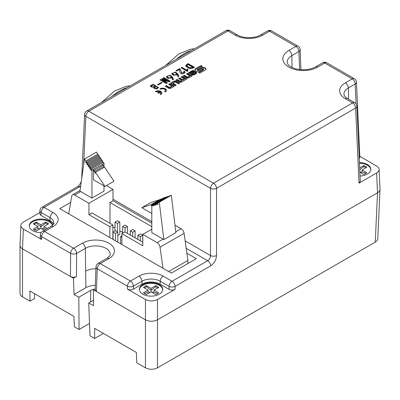 <?xml version="1.0" encoding="UTF-8"?>
<svg xmlns="http://www.w3.org/2000/svg" width="400" height="400" viewBox="0 0 400 400"><rect width="100%" height="100%" fill="white"/><g stroke="black" fill="none" stroke-linecap="round" stroke-linejoin="round"><path stroke-width="0.6" d="M162.25 82.635L158.055 85.06L157.465 84.72L161.66 82.295L162.25 82.635M173.445 79.45L172.595 79.94L171.71 77.645L167.965 78.39L166.255 76.735L170.125 75.2L172.595 77.22L173.445 79.45M183.725 71.515L184.535 71.175L185.02 72.21L184.35 73.195C183.51 73.53 179.73 75.705 179.27 69.54L176.615 71.07L175.955 70.685L179.675 68.54L181.86 73.06L183.985 72.115L183.725 71.515M194.405 67.26L193.155 67.985L188.925 68.425L185.64 65.85L186.855 64.35L188.11 63.625L194.405 67.26M164.545 91.455A2.67 1.54 0 0 0 165.325 90.365A2.67 1.54 0 0 0 163.68 88.94A2.67 1.54 0 0 0 160.775 89.275L159.965 88.81A3.81 2.2 180 0 1 164.115 88.33A3.81 2.2 180 0 1 166.47 90.365A3.81 2.2 180 0 1 165.355 91.92L164.545 91.455M202.415 66.41L201.02 65.605L195.495 68.795A2.225 1.285 0 0 0 194.845 69.705A2.225 1.285 0 0 0 195.495 70.615L195.995 70.905A2.225 1.285 0 0 0 199.145 70.905L202.835 68.775L203.7 69.27L198.435 72.31L199.83 73.115L205.355 69.925A2.225 1.285 0 0 0 206.005 69.015A2.225 1.285 0 0 0 205.355 68.105L204.855 67.82A2.225 1.285 0 0 0 201.705 67.82L198.015 69.95L197.15 69.45L202.415 66.41M196.445 72.175L194.155 70.85A1.57 0.905 0 0 0 191.94 70.85L188.545 72.81L189.595 73.42L193.175 71.35L193.95 71.795L190.37 73.865L191.945 74.775A1.57 0.905 0 0 0 194.165 74.775L196.445 73.455A1.57 0.905 0 0 0 196.905 72.815A1.57 0.905 0 0 0 196.445 72.175L196.445 72.66A1.57 0.905 180 0 1 196.85 73.06M181.17 77.065L182.3 76.415L186.81 79.02L181.59 82.035A1.57 0.905 180 0 1 179.37 82.035L175.97 80.07L177.1 79.42L180.265 81.245L181.74 80.395L178.57 78.57L179.7 77.915L182.865 79.745L184.34 78.895L181.17 77.065M157.675 92.775L159.515 91.715A2.67 1.54 0 0 0 156.19 91.92L155.385 91.455A3.81 2.2 180 0 1 159.535 90.975A3.81 2.2 180 0 1 161.89 93.01A3.81 2.2 180 0 1 160.775 94.565L159.965 94.1A2.67 1.54 0 0 0 160.745 93.01A2.67 1.54 0 0 0 160.325 92.18L158.48 93.245L157.675 92.775M186.545 73.965L187.675 73.315L192.185 75.915L188.79 77.875A1.57 0.905 180 0 1 186.57 77.875L183.17 75.915L184.3 75.26L187.465 77.09L189.71 75.795L186.545 73.965M179.61 83.175L176.215 81.215A1.57 0.905 0 0 0 173.995 81.215L170.6 83.175L175.105 85.775L176.235 85.125L173.07 83.295L175.315 82L178.48 83.825L179.61 83.175M168.61 84.32L169.735 83.67L174.245 86.27L170.85 88.235A1.57 0.905 180 0 1 168.635 88.235L165.235 86.27L166.36 85.62L169.53 87.445L171.775 86.15L168.61 84.32M181.055 67.74L181.79 67.315L186.875 70.25L187.17 69.015L187.87 69.42L187.835 71.145L187.39 71.4L181.055 67.74M178.82 76.345L177.975 76.835L177.09 74.54L173.34 75.285L171.635 73.63L175.505 72.095L177.975 74.115L178.82 76.345M167.39 82.86L166.25 83.52L159.95 79.885L160.685 79.46L165.18 82.05L161.645 78.905L162.235 78.565L167.61 80.65L163.19 78.01L163.93 77.585L170.225 81.225L169.085 81.88L164.11 79.945L167.39 82.86M153.8 87.305L150.245 85.92L153.035 84.25L155.86 85.765L155.715 86.24L158.515 87.555L156.76 88.94L153.63 87.825L153.8 87.305L153.715 88.155M112.86 226.81L115.005 228.05M119.815 230.825L122.64 232.46M119.815 222.06L117.41 220.675L115.005 222.06L117.41 223.45L119.815 222.06L119.815 234.3L117.83 235.445M39.78 212.62L23.385 222.085C21.82 223.015 20.99 224.13 20.9 225.43C20.875 226.825 21.705 228.025 23.385 229.03L41.44 239.45L40.195 237.64M20 245.225C19.98 246.62 20.81 247.82 22.49 248.825C20.87 247.855 20.04 246.7 20.005 245.35L20.005 293.375C20.04 294.725 20.87 295.88 22.495 296.85L29.975 301.165L29.895 290.975L73.905 316.385L74.455 326.85L79.075 329.515L78.825 297.245L74.065 294.495L85.91 287.655L85.665 271.19A14.095 8.14 0 0 1 95.93 268.805M142.015 284.18A12.79 7.385 180 0 1 160.105 284.18L160.19 281.23A12.915 7.455 0 0 0 141.93 281.23L142.015 284.18L133.47 289.115C131.47 290.06 129.465 290.06 127.46 289.115L145.455 299.505C149.465 301.4 153.475 301.4 157.48 299.505L175.07 289.35C173.065 290.295 171.06 290.3 169.06 289.35L160.105 284.18M39.885 210.675A4.255 2.43 3 0 0 41.125 212.49L40.975 215.4L49.985 220.605A12.79 7.385 180 0 1 53.43 224.235M360.27 181.345L359.03 183.145L376.61 172.99C378.29 171.985 379.12 170.785 379.1 169.39C379.005 168.095 378.18 166.98 376.61 166.05L359.82 156.355M377.76 238.76C377.67 240.055 376.84 241.17 375.27 242.1L377.51 192.785L157.48 319.82L157.48 367.84C153.475 369.735 149.465 369.735 145.455 367.84L136.755 362.815L136.36 352.445L94.685 328.385L94.605 338.485L89.985 335.815L88.74 302.97L93.505 305.72L93.38 289.75L95.18 288.715M376.61 172.99L377.51 192.785C379.075 191.855 379.905 190.74 379.995 189.445L379.995 189.185M70.665 202.38L59.775 208.665L171.355 273.085L196.32 258.675L186.89 253.23M23.385 229.03L22.49 248.825L70.44 276.505L70.61 253.35L41.59 236.595A4.255 2.475 -177 0 1 40.35 234.745M145.455 367.84L145.455 319.82L96.385 291.49L95.14 289.7M145.455 299.505L145.455 319.82C149.465 321.715 153.475 321.715 157.48 319.82L157.48 299.505M142.79 294.175A11.695 6.755 0 0 0 155.535 295.64A11.695 6.755 0 0 0 162.76 289.4A11.695 6.755 0 0 0 151.06 282.65A11.695 6.755 0 0 0 139.365 289.4A11.695 6.755 0 0 0 142.79 294.175M40.975 215.4L39.73 213.59M52.585 225.195A11.695 6.755 0 0 0 40.395 219.08A11.695 6.755 0 0 0 29.245 225.825A11.695 6.755 0 0 0 32.67 230.6A11.695 6.755 0 0 0 41.07 232.58M359.865 157.335L359.245 158.675M360.03 176.015A11.695 6.755 0 0 0 370.81 169.285A11.695 6.755 0 0 0 359.42 162.535M169.06 289.35L169.08 286.36A4.255 2.305 0.4 0 0 175.09 286.395L175.07 289.35M127.46 289.115L127.44 286.16A4.255 2.305 -0.4 0 0 133.45 286.125L133.47 289.115M80.63 186.18L44.135 207.4L53.08 212.565A17.165 9.91 180 0 1 53.08 226.58L44.6 231.475L73.615 248.23L82.315 243.21A18.83 10.875 180 0 1 108.945 243.21A18.83 10.875 180 0 1 108.945 258.585L100.25 263.605L130.445 281.04L138.925 276.145A17.165 9.91 180 0 1 163.2 276.145L172.085 281.275L207.67 260.73L186.205 248.34M185.155 240.88L210.52 255.525C210.395 257.76 209.445 259.495 207.67 260.73A4.255 2.455 -120 0 1 210.675 265.85L175.09 286.395A4.255 2.455 60 0 0 172.085 281.275A4.255 2.455 -60 0 0 169.08 286.36L160.19 281.23A4.255 2.455 -60 0 1 163.2 276.145M81.695 178.685L84.605 114.515A4.255 2.455 2.6 0 0 85.845 116.35L83.64 164.945M235.245 35.15A4.255 2.455 -60 0 1 237.37 34.94L230.065 30.72A4.255 2.455 -60 0 0 227.94 30.93A4.255 2.455 -120 0 0 225.81 30.72L86.725 111.02A4.255 2.455 -120 0 1 88.85 111.23A4.255 2.455 120 0 0 85.845 116.35L210.52 188.33A4.255 2.325 0 0 0 216.535 188.33A4.255 2.455 60 0 0 213.53 183.215L352.615 102.915L345.365 98.73A19.445 11.225 180 0 1 345.365 82.855L352.205 78.905L324.715 63.03L317.655 67.105A20.38 11.765 180 0 1 288.84 67.105A20.38 11.765 180 0 1 288.84 50.47L295.9 46.395L269.585 31.2L262.74 35.15A19.445 11.225 180 0 1 235.245 35.15L227.94 30.93L88.85 111.23L213.53 183.215A4.255 2.455 120 0 0 210.52 188.33L210.52 255.525A4.255 2.325 -0 0 0 216.535 255.525C216.195 259.945 214.24 263.385 210.675 265.85M95.145 289.67L96 266.92A4.255 2.435 2.2 0 0 97.245 268.725L96.385 291.49L93.38 289.75M138.925 276.145A4.255 2.455 -120 0 1 141.93 281.23L133.45 286.125A4.255 2.455 -120 0 0 130.445 281.04A4.255 2.455 -60 0 0 127.44 286.16L97.245 268.725A4.255 2.455 120 0 1 100.25 263.605A4.255 2.455 60 0 0 98.125 263.395L106.82 258.375C111.64 254.64 109.5 255.55 110.21 254.415A14.58 8.415 0 0 0 101.295 246.555A14.58 8.415 0 0 0 85.32 248.36L76.625 253.38A4.255 2.345 -179.6 0 1 70.61 253.35A4.255 2.455 -60 0 1 73.615 248.23A4.255 2.455 -120 0 1 76.625 253.38L76.455 276.505C74.45 277.455 72.445 277.455 70.44 276.505L73.445 278.245L74.065 294.495M375.27 242.1L157.48 367.84M78.825 297.245L90.72 290.375A7.01 4.045 180 0 1 94.195 289.28M93.46 300.245L88.74 302.97M95.305 285.33A13.745 7.935 0 0 0 85.91 287.655M73.445 278.245L76.455 276.505M29.975 301.165L34.54 298.53L34.615 293.7M79.075 329.515L89.52 323.485M94.605 338.485L103.395 333.41M127.455 226.47L125.05 225.085L122.64 226.47L125.05 227.86L127.455 226.47L127.455 233.42M125.05 227.86L125.05 232.03M122.64 226.47L122.64 233.235M117.41 223.45L117.41 231.785M115.005 222.06L115.005 230.885M142.73 235.295L140.325 233.905L137.92 235.295L140.325 236.68L142.73 235.295L142.73 242.24M140.325 236.68L140.325 240.85M137.92 235.295L137.92 239.46M121.88 235.73L120.655 236.44L121.88 237.145M120.655 236.44L120.655 243.815M135.095 230.885L132.685 229.495L130.28 230.885L132.685 232.27L135.095 230.885L135.095 237.83M132.685 232.27L132.685 236.44M130.28 230.885L130.28 235.05M115.425 230.64L113.02 232.03L115.425 233.42L117.83 232.03L115.425 230.64M113.02 232.03L113.02 239.405M117.83 232.03L117.83 242.185M115.425 233.42L115.425 240.795M142.785 242.27L124.89 231.935L121.88 233.675L142.785 245.74L142.785 234.365L157.07 242.615A4.255 2.455 60 0 1 160.035 247.19L162.99 268.255M121.88 233.675L121.88 244.525M174.955 225.155L181.13 228.72A4.255 2.455 60 0 1 184.095 233.3L187.9 260.41L168.65 271.525M151.805 229.155L142.785 234.365M151.805 204.72L152.505 204.49L152.505 205.66L153.105 206.01L153.105 204.285L153.705 204.085L153.705 205.26L154.31 205.605L154.31 203.885L154.91 203.685L154.91 204.855L155.51 205.2L155.51 203.48L156.115 203.28L156.115 204.45L156.715 204.8L156.715 203.08L157.315 202.875L157.315 204.05L157.915 204.395L157.915 202.675L159.285 202.215L163.84 239.575L151.805 232.63L151.805 204.72L163.84 197.775L164.535 197.69M112.86 224.99L109.85 226.73L88.95 214.66L91.955 212.925L112.86 224.99L112.86 239.315M106.415 185.585L113.01 189.39L113.01 200.77L110.005 202.505L151.805 226.64M113.01 200.77L151.805 223.17M68.745 213.845L71.7 196.195A4.255 2.455 60 0 1 72.535 194.825A4.255 2.455 60 0 1 74.665 195.035L88.95 203.285L88.95 214.66M91.955 198.075L91.955 170.17L91.26 169.13L91.26 170.3L90.66 169.955L90.66 168.23L90.06 167.34L90.06 168.51L89.455 168.165L89.455 166.445L88.855 165.545L88.855 166.72L88.255 166.37L88.255 164.65L87.65 163.755L87.65 164.925L87.05 164.58L87.05 162.86L86.45 161.96L86.45 163.135L85.85 162.785L85.85 161.065L84.48 159.03L79.925 191.13L91.955 198.075L103.99 191.13L103.99 185.865M113.01 189.39L88.95 203.285M110.005 223.34L110.005 202.505M187.9 260.41L187.9 263.535M109.85 237.575L109.85 226.73M103.99 167.47L103.99 163.225L102.485 164.09L102.6 165.505M103.99 163.225L103.29 162.185L91.26 169.13M91.955 170.17L102.6 164.26M93.575 169.47L93.575 171.135L94.175 170.79M93.575 171.135L94.175 171.485L94.175 170.365L103.2 165.16L103.94 166.255L103.94 167.5M94.175 170.365L94.915 171.465L103.94 166.255M94.915 171.465L94.915 172.895L95.515 172.55M94.915 172.895L95.515 173.245L95.515 172.36L104.54 167.155L113.98 181.215L104.955 186.425L93.46 179.79L93.46 169.3M95.515 172.36L104.955 186.425M99.08 157.155L99.08 155.915L98.48 155.015L86.45 161.96M87.05 162.86L99.08 155.915M87.05 164.58L87.65 164.23M85.85 162.785L86.45 162.44M97.88 155.365L97.88 154.12L96.51 152.085L84.48 159.03M85.85 161.065L97.88 154.12M90.66 169.955L91.26 169.61M102.69 162.53L102.69 161.285L102.09 160.395L90.06 167.34M90.66 168.23L102.69 161.285M89.455 168.165L90.06 167.815M101.485 160.74L101.485 159.495L100.885 158.6L88.855 165.545M89.455 166.445L101.485 159.495M88.255 166.37L88.855 166.025M100.285 158.95L100.285 157.705L99.685 156.81L87.65 163.755M88.255 164.65L100.285 157.705M163.84 239.575L175.87 232.63L171.315 195.27L169.945 195.73L157.915 202.675M152.505 204.49L164.535 197.545M152.505 205.66L153.105 205.31M153.105 204.285L165.735 197.285M153.705 204.085L165.735 197.14M153.705 205.26L154.31 204.91M154.31 203.885L166.94 196.885M154.91 203.685L166.94 196.735M154.91 204.855L155.51 204.505M155.51 203.48L168.145 196.48M156.115 203.28L168.145 196.335M156.115 204.45L156.715 204.105M156.715 203.08L169.345 196.075M157.315 202.875L169.345 195.93M157.315 204.05L157.915 203.7M159.285 202.215L171.315 195.27M151.805 213.475L141.815 207.705L150.84 202.5L160.28 199.48M141.815 207.705L151.255 204.545L160.28 199.335M151.255 204.545L151.255 205.425L151.805 205.105M151.255 205.425L151.805 205.74M151.855 204.695L151.855 204.34L160.88 199.13L161.62 199.03M151.855 204.34L161.62 198.885M162.74 289.75A11.695 6.755 0 0 0 151.06 283.345A11.695 6.755 0 0 0 139.38 289.75M151.06 291.835L155.69 294.505A8.93 5.155 0 0 0 158.7 292.77L154.07 290.095L158.7 287.425A8.93 5.155 0 0 0 155.69 285.685L151.06 288.36L146.43 285.685A8.93 5.155 0 0 0 143.425 287.425L148.055 290.095L143.425 292.77A8.93 5.155 0 0 0 146.43 294.505L151.06 291.835L151.06 290.325L155.69 286.71L157.99 287.835M154.07 290.095L154.07 292.06L151.85 292.29M144.135 287.835L146.43 286.71L151.06 290.325L151.06 288.36M150.275 292.29L148.055 292.06L144.3 293.465M154.07 292.06L157.825 293.465M155.69 285.685L155.69 286.71M146.43 285.685L146.43 286.71M148.055 290.095L148.055 292.06M52.45 225.32A11.695 6.755 0 0 0 40.195 219.78A11.695 6.755 0 0 0 29.26 226.17M47.32 228.465L43.95 226.52L48.58 223.845A8.93 5.155 0 0 0 45.57 222.11L40.94 224.785L36.31 222.11A8.93 5.155 0 0 0 33.305 223.845L37.935 226.52L33.305 229.195A8.93 5.155 0 0 0 36.31 230.93L40.94 228.255L40.94 226.75L45.57 223.13L47.87 224.255M43.95 226.52L43.95 228.485L41.73 228.71M34.015 224.255L36.31 223.13L40.94 226.75L40.94 224.785M40.155 228.71L37.935 228.485L34.175 229.89M43.95 228.485L45.975 229.24M45.57 222.11L45.57 223.13M36.31 222.11L36.31 223.13M37.935 226.52L37.935 228.485M40.94 228.255L44.315 230.205M370.795 169.63A11.695 6.755 0 0 0 359.45 163.23M359.855 172.145L363.745 174.39A8.93 5.155 0 0 0 366.75 172.65L362.12 169.98L362.12 171.945L359.9 172.17M359.745 169.715L363.745 166.59L366.04 167.715M362.12 171.945L365.875 173.345M362.12 169.98L366.75 167.305A8.93 5.155 0 0 0 363.745 165.57L363.745 166.59M363.745 165.57L359.665 167.925M158.095 93.02L159.515 92.2L159.515 91.715M161.865 93.255A3.81 2.2 0 0 0 155.835 91.715M160.745 93.01L160.745 93.495A2.67 1.54 180 0 1 160.34 94.315M186.39 79.26L182.3 76.9L182.3 76.415M181.74 80.395L181.74 80.885L180.265 81.735L177.1 79.905L176.39 80.315M177.1 79.905L177.1 79.42M180.265 81.735L180.265 81.245M184.34 78.895L184.34 79.38L182.865 80.23L179.7 78.405L178.99 78.81M179.7 78.405L179.7 77.915M182.865 80.23L182.865 79.745M182.3 76.9L181.59 77.31M191.76 76.16L187.675 73.8L187.675 73.315M189.71 75.795L189.71 76.28L187.465 77.575L184.3 75.75L183.59 76.155M184.3 75.75L184.3 75.26M187.465 77.575L187.465 77.09M187.675 73.8L186.965 74.21M195.545 72.945L194.65 72.425L192.185 73.845L193.085 74.365L195.545 72.945L195.545 73.43L193.085 74.85L193.085 74.365M193.085 74.85L192.185 74.335L192.185 73.845M188.965 73.055L191.94 71.34A1.57 0.905 180 0 1 194.155 71.34L196.445 72.66M190.79 74.11L193.95 72.285L193.95 71.795M194.885 69.95A2.225 1.285 180 0 1 195.495 69.285L201.02 66.095L201.99 66.655M201.02 66.095L201.02 65.605M198.855 72.555L203.7 69.76L203.7 69.27M197.15 69.45L197.15 69.935L198.015 70.435L201.705 68.305A2.225 1.285 180 0 1 204.855 68.305L205.355 68.595A2.225 1.285 180 0 1 205.965 69.26M198.015 70.435L198.015 69.95M166.445 90.61A3.81 2.2 0 0 0 160.42 89.07M165.325 90.365L165.325 90.85A2.67 1.54 180 0 1 164.92 91.67M171.02 83.415L173.995 81.7A1.57 0.905 180 0 1 176.215 81.7L179.19 83.42M173.07 83.295L173.07 83.785L175.815 85.37M173.825 86.515L169.735 84.155L169.735 83.67M171.775 86.15L171.775 86.635L169.53 87.935L166.36 86.105L165.655 86.515M166.36 86.105L166.36 85.62M169.53 87.935L169.53 87.445M169.735 84.155L169.03 84.565M188.11 63.625L188.11 64.32L185.705 66.2M193.805 67.61L188.11 64.32M187.96 64.52L186.755 65.715L189.37 67.74L192.86 67.345L187.96 64.52M192.86 67.345L192.86 68.04L191.965 68.51M190.58 68.72L186.755 66.41L186.755 65.715M181.79 67.315L181.655 68.09M186.875 70.25L186.875 70.945L181.79 68.01M187.715 71.21L187.71 70.355M187.17 69.015L186.875 70.945M187.73 70.035L187.17 69.71M184.535 71.175L184.535 71.87L183.985 72.1M184.955 72.545L184.535 71.87M179.82 68.625L179.82 69.32L176.555 71.035M183.985 72.115L183.985 72.81L183.32 73.675M181.825 73.74L180.295 69.72M180.295 70.025L179.82 69.32M179.675 68.54L179.675 69.235M177.975 74.115L177.975 74.81L175.38 72.76M173.2 72.915L171.7 74.005M176.605 73.88C176.05 72.71 174.925 72.38 173.22 72.9L172.665 73.59C174.06 75.145 175.375 75.24 176.605 73.88L176.145 75.195M173.89 75.43L172.665 74.285L172.665 73.59M178.605 76.47L177.975 74.81M172.595 77.22L172.595 77.91L170.005 75.865M167.82 76.02L166.32 77.11M171.23 76.985C170.675 75.815 169.545 75.485 167.845 76.005L167.29 76.695C168.685 78.25 169.995 78.345 171.23 76.985L170.77 78.3M168.51 78.535L167.29 77.39L167.29 76.695M173.225 79.575L172.595 77.91M164.04 79.99L164.04 80.685L166.905 83.14M163.93 77.585L163.795 78.36M169.625 81.57L163.93 78.28M167.685 80.605L167.645 81.325M167.61 80.65L167.61 81.31M162.235 78.565L162.13 79.32M164.07 79.97L162.235 79.26M165.255 82.01L165.18 82.745L160.55 80.23M165.18 82.05L165.18 82.745M160.685 79.46L160.685 80.15M161.66 82.295L161.66 82.975M155.715 86.24L155.715 86.755M158.44 87.88L157.185 87.005M154.81 85.84L153.485 84.89L151.32 85.965C152.46 87.205 153.62 87.165 154.81 85.84L154.81 86.535L153.8 87.47M152.04 87.435L151.32 86.655L151.32 85.965M157.575 87.535L156.195 86.73L154.55 87.615C155.495 88.745 156.505 88.72 157.575 87.535L157.575 88.23L157.055 88.845M155.155 89.015L154.55 88.31L154.55 87.615M155.775 86.125L153.85 84.985M152.225 85.095L150.335 86.295M49.985 220.605L50.07 217.655L41.125 212.49A4.255 2.455 120 0 1 44.135 207.4A4.255 2.455 60 0 0 42.005 207.19A4.255 4.255 0 0 0 39.885 210.715M53.08 226.58A4.255 2.455 -120 0 0 50.95 226.37C53.55 224.23 54.52 223.14 53.85 223.11A12.915 7.455 0 0 0 50.07 217.655A4.255 2.455 120 0 1 53.08 212.565M348.625 99.17L348.37 87.97A15.19 8.77 0 0 0 343.925 94.335L344.35 95.68C345.495 97.16 346.545 98.105 347.49 98.515L354.74 102.7A4.255 2.455 -60 0 0 352.615 102.915A4.255 2.455 -120 0 1 355.62 108.03L216.535 188.33L216.535 255.525M359.03 183.145L355.62 108.03A4.255 2.455 -2.6 0 0 356.865 106.195L360.27 181.305M299.59 69.555L298.905 51.54L291.845 55.615A16.125 9.31 0 0 0 287.125 62.315L287.925 64.35C288.27 64.855 289.835 67.145 296.255 68.95C303.63 70.47 310.055 69.785 315.53 66.895L322.59 62.82A4.255 2.455 -120 0 1 324.715 63.03A4.255 2.455 120 0 1 326.845 62.82A4.255 4.255 0 0 0 322.59 62.82M288.84 50.47A4.255 2.455 60 0 1 291.845 55.615L292.025 67.455M300.905 69.685L300.15 49.705A4.255 2.475 177.8 0 1 298.905 51.54A4.255 2.455 60 0 0 295.9 46.395A4.255 2.455 -60 0 1 298.025 46.18L271.71 30.99A4.255 2.455 120 0 0 269.585 31.2A4.255 2.455 -120 0 0 267.455 30.99L260.615 34.94C255.05 38.51 242.935 38.51 237.37 34.94M356.12 103.975L355.215 84.02A4.255 2.455 60 0 0 352.205 78.905A4.255 2.455 -60 0 1 354.335 78.69L326.845 62.82M80.47 187.295L79.715 186.86A4.255 2.455 -120 0 0 77.59 186.645L42.005 207.19M113.01 199.225L151.805 221.625M50.95 226.37L42.47 231.265A4.255 2.455 -120 0 1 44.6 231.475A4.255 2.455 120 0 0 41.59 236.595L41.44 239.45M82.315 243.21A4.255 2.455 -120 0 1 85.32 248.36L85.665 271.19M359.86 157.295L356.455 82.185A4.255 2.455 177.4 0 1 355.215 84.02L348.37 87.97A4.255 2.455 60 0 0 345.365 82.855M345.365 98.73A4.255 2.455 -60 0 1 347.49 98.515M262.74 35.15A4.255 2.455 -120 0 0 260.615 34.94M317.655 67.105A4.255 2.455 -120 0 0 315.53 66.895M106.82 258.375A4.255 2.455 60 0 1 108.945 258.585M90.72 290.375L90.545 301.925M22.495 248.83L22.495 296.85M127.375 87.55A44.66 25.785 120 0 0 112.125 96.36M191.59 50.48A44.66 25.785 120 0 0 176.335 59.285M181.13 228.72L175.77 231.82M163.085 239.14L157.07 242.615M80.68 191.56L74.665 195.035M184.095 233.3L160.035 247.19M194.155 71.34L194.155 70.85M191.94 71.34L191.94 70.85M195.495 69.285L195.495 68.795M205.355 68.595L205.355 68.105M204.855 68.305L204.855 67.82M201.705 68.305L201.705 67.82M176.215 81.7L176.215 81.215M173.995 81.7L173.995 81.215M186.855 64.35L186.855 65.045M192.455 67.58L192.455 68.275M20.005 245.15L20.9 225.355M379.095 169.315L379.995 189.11M39.735 213.55L39.885 210.65M42.47 231.265A4.255 4.255 0 0 0 40.35 234.79M40.2 237.595L40.35 234.725M77.59 186.65L79.33 185.12L81.255 181.76M86.725 111.02A4.255 4.255 0 0 0 84.6 114.57M356.865 106.195A4.255 4.255 0 0 0 354.74 102.7M356.455 82.185A4.255 4.255 0 0 0 354.335 78.69M271.71 30.99A4.255 4.255 0 0 0 267.455 30.99M230.065 30.72A4.255 4.255 0 0 0 225.81 30.72M300.15 49.705A4.255 4.255 0 0 0 298.025 46.18M98.125 263.395A4.255 4.255 0 0 0 96 266.965M377.755 238.835L379.995 189.52M130.335 85.845L126.195 86.32L114.635 90.965L101.385 102.56M194.545 48.775L190.41 49.25L178.845 53.895L165.595 65.49M80.015 190.505L72.535 194.825M180.3 69.45L180.3 70.145"/></g></svg>
